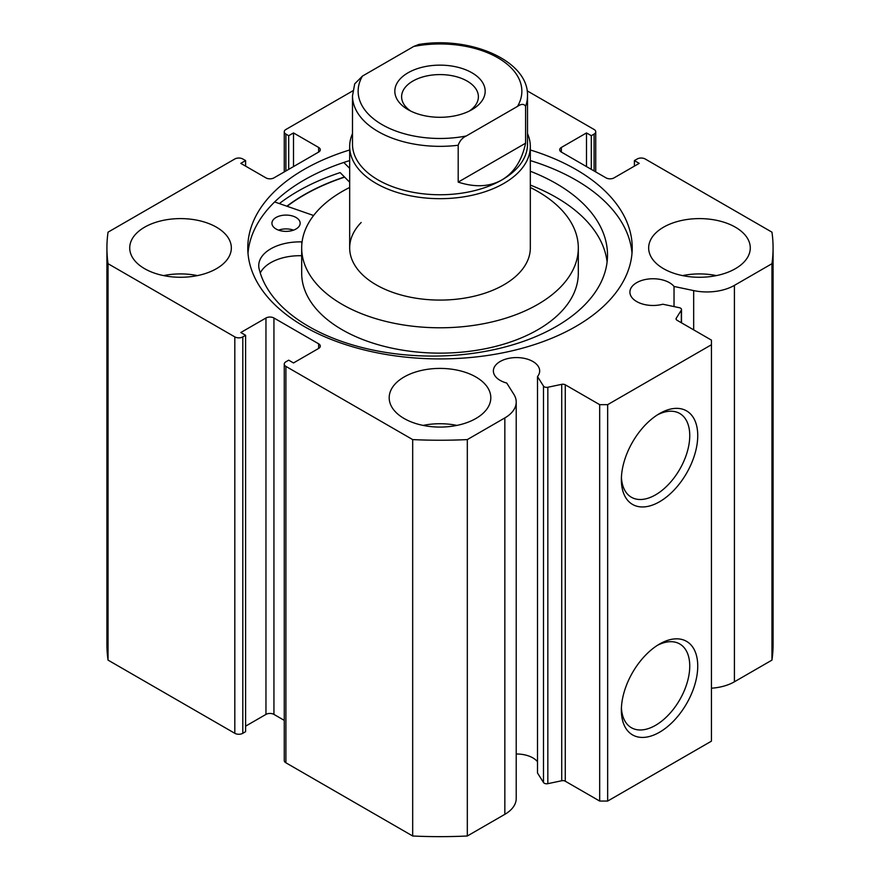 <?xml version="1.0" encoding="UTF-8"?>
<svg xmlns="http://www.w3.org/2000/svg" width="880" height="880" viewBox="0 0 880 880"><rect width="100%" height="100%" fill="white"/><g stroke="black" fill="none" stroke-linecap="round" stroke-linejoin="round"><path stroke-width="1.32" d="M408.067 72.776A45.166 26.07 180 0 1 471.933 72.776A45.166 26.07 180 0 1 471.933 109.659L471.933 109.659A45.166 26.07 180 0 1 408.067 109.659A45.166 26.07 180 0 1 408.067 72.776M469.348 111.034A38.39 22.165 0 0 0 478.39 96.745A38.39 22.165 0 0 0 454.696 76.274A38.39 22.165 0 0 0 412.852 81.081A38.39 22.165 0 0 0 401.61 96.745A38.39 22.165 0 0 0 410.652 111.034M352.495 144.232A87.505 50.523 0 0 0 406.516 190.905A87.505 50.523 0 0 0 501.875 179.949A87.505 50.523 0 0 0 527.505 144.232L527.505 95.832A87.505 50.523 180 0 1 525.591 106.337L525.591 143.209C521.895 160.523 513.986 172.766 501.875 179.949C489.599 186.846 475.046 187.572 458.194 182.116L458.194 145.244A87.505 50.523 180 0 1 352.495 95.832L352.495 144.232M352.495 133.595A90.321 52.151 0 0 0 349.679 146.531A90.321 52.151 0 0 0 405.438 194.711A90.321 52.151 0 0 0 503.866 183.403A90.321 52.151 0 0 0 530.321 146.531A90.321 52.151 0 0 0 527.505 133.595M525.591 106.337C524.018 103.719 521.334 103.73 517.528 106.381A81.862 47.256 0 0 0 497.882 57.805A81.862 47.256 0 0 0 413.743 46.453L362.472 76.065A81.862 47.256 0 0 0 382.118 124.641A81.862 47.256 0 0 0 466.257 135.982C462.473 137.709 459.789 140.789 458.194 145.244M413.743 46.453L418.693 44.484C470.734 35.805 528.726 60.885 527.505 95.832M352.495 95.832L354.717 83.82L362.472 76.065M517.528 106.381L466.257 135.982M525.591 143.209L458.194 182.116M278.575 230.142A14.113 8.151 180 0 1 293.513 230.142M275.957 228.932A14.113 8.151 180 0 1 271.931 223.234A14.113 8.151 180 0 1 280.709 215.688A14.113 8.151 180 0 1 296.131 217.536A14.113 8.151 180 0 1 300.157 223.234A14.113 8.151 180 0 1 291.368 230.78A14.113 8.151 180 0 1 275.957 228.932M302.082 241.89A1.133 0.649 180 0 1 301.807 241.901A41.096 23.727 0 0 0 258.742 265.595A41.096 23.727 0 0 0 258.863 267.388L258.797 267.388A175.01 101.046 0 0 0 307.384 325.688A175.01 101.046 0 0 0 498.575 348.601A175.01 101.046 0 0 0 607.508 255.035A175.01 101.046 0 0 0 557.612 184.382A175.01 101.046 0 0 0 530.321 171.248M607.101 261.943A175.01 101.046 0 0 0 557.612 198.209A175.01 101.046 0 0 0 530.321 185.075M349.679 182.215L340.142 172.601A200.97 116.028 0 0 0 279.334 203.588M349.679 168.377L343.805 162.459M274.637 201.949L313.61 215.512M301.686 255.728A41.096 23.727 0 0 0 260.271 272.998M361.174 222.475A90.321 52.151 0 0 0 349.679 247.94A90.321 52.151 0 0 0 417.208 298.397A90.321 52.151 0 0 0 518.826 273.405A90.321 52.151 0 0 0 530.321 247.94L530.321 146.531M349.679 187.462A138.314 79.849 0 0 0 319.297 208.945A138.314 79.849 0 0 0 301.686 247.94L301.686 273.295A138.314 79.849 0 0 0 405.108 350.559A138.314 79.849 0 0 0 560.703 312.279A138.314 79.849 0 0 0 578.314 273.295L578.314 247.94A138.314 79.849 0 0 0 530.321 187.462M301.686 247.94A138.314 79.849 0 0 0 405.108 325.204A138.314 79.849 0 0 0 560.703 286.924A138.314 79.849 0 0 0 578.314 247.94M344.63 177.122A191.939 110.814 0 0 0 287.111 206.294M565.268 384.791L565.268 781.209A3.388 1.958 0 0 0 561.715 780.747L547.833 783.673A3.388 1.958 180 0 1 544.28 783.211A3.388 1.958 180 0 1 543.488 782.496L537.504 773.003L537.504 376.585L543.488 386.089A3.388 1.958 0 0 0 544.28 386.804A3.388 1.958 0 0 0 547.833 387.255L561.715 384.34A3.388 1.958 180 0 1 565.268 384.791L599.676 404.657L607.662 404.657L711.447 344.74L711.447 340.131L677.05 320.265A3.388 1.958 180 0 1 676.049 318.879A3.388 1.958 180 0 1 676.258 318.208L676.258 319.55M318.648 348.425L318.648 343.816A5.643 3.256 180 0 1 320.298 346.115A5.643 3.256 180 0 1 318.648 348.425L293.502 362.945L288.706 360.173L285.912 361.79A5.643 3.256 0 0 0 284.262 364.089A5.643 3.256 0 0 0 285.912 366.399L412.687 439.593A333.08 192.302 0 0 0 467.313 439.593L504.845 417.923A38.841 22.429 0 0 0 516.219 402.061A38.841 22.429 0 0 0 513.887 394.394L506.737 383.053A23.144 13.365 180 0 1 500.159 380.391A23.144 13.365 180 0 1 493.372 370.942A23.144 13.365 180 0 1 507.661 358.6A23.144 13.365 180 0 1 532.884 361.493A23.144 13.365 180 0 1 539.671 370.942A23.144 13.365 180 0 1 537.504 376.585M537.504 761.706A23.144 13.365 0 0 0 532.884 757.9A23.144 13.365 0 0 0 516.219 753.995M711.447 688.204A38.841 22.429 0 0 0 734.415 681.791L734.415 285.373A38.841 22.429 180 0 1 693.671 290.598L674.025 286.462A23.144 13.365 0 0 0 669.416 282.667A23.144 13.365 0 0 0 644.193 279.774A23.144 13.365 0 0 0 629.904 292.116A23.144 13.365 0 0 0 636.691 301.565A23.144 13.365 0 0 0 662.827 304.227L679.283 307.692A3.388 1.958 0 0 1 681.516 309.529A3.388 1.958 0 0 1 681.307 310.2L676.258 318.208M659.549 644.039L659.549 644.039A53.999 31.174 -60 0 1 697.741 666.094A53.999 31.174 -60 0 1 659.549 732.226A53.999 31.174 -60 0 1 621.368 710.182A53.999 31.174 -60 0 1 659.549 644.039L659.549 644.039M621.423 707.784A48.356 27.918 120 0 0 631.378 727.716A48.356 27.918 120 0 0 655.556 725.318A48.356 27.918 120 0 0 687.148 682.704A48.356 27.918 120 0 0 679.734 643.951A48.356 27.918 120 0 0 657.503 645.293M659.549 413.567L659.549 413.567A53.999 31.174 -60 0 1 697.741 435.622A53.999 31.174 -60 0 1 659.549 501.754A53.999 31.174 -60 0 1 621.368 479.71A53.999 31.174 -60 0 1 659.549 413.567L659.549 413.567M621.423 477.312A48.356 27.918 120 0 0 631.378 497.244A48.356 27.918 120 0 0 655.556 494.846A48.356 27.918 120 0 0 687.148 452.232A48.356 27.918 120 0 0 679.734 413.479A48.356 27.918 120 0 0 657.503 414.821M632.005 253.242A192.225 110.979 0 0 0 575.927 180.07A192.225 110.979 0 0 0 530.321 160.578M349.679 149.974A192.225 110.979 0 0 0 247.775 247.94A192.225 110.979 0 0 0 304.073 326.414A192.225 110.979 0 0 0 513.557 350.471A192.225 110.979 0 0 0 632.225 247.94A192.225 110.979 0 0 0 575.927 169.466A192.225 110.979 0 0 0 530.321 149.974M216.458 227.194A50.809 29.337 0 0 0 161.084 220.836A50.809 29.337 0 0 0 129.723 247.94A50.809 29.337 0 0 0 144.606 268.686A50.809 29.337 0 0 0 199.969 275.044A50.809 29.337 0 0 0 231.341 247.94A50.809 29.337 0 0 0 216.458 227.194M197.461 275.594A50.809 29.337 0 0 0 163.592 275.594M475.926 377.003A50.809 29.337 0 0 0 420.552 370.645A50.809 29.337 0 0 0 389.191 397.738A50.809 29.337 0 0 0 404.074 418.484A50.809 29.337 0 0 0 459.448 424.842A50.809 29.337 0 0 0 490.809 397.738A50.809 29.337 0 0 0 475.926 377.003M456.929 425.403A50.809 29.337 0 0 0 423.071 425.403M735.394 227.194A50.809 29.337 0 0 0 680.031 220.836A50.809 29.337 0 0 0 648.659 247.94A50.809 29.337 0 0 0 663.542 268.686A50.809 29.337 0 0 0 718.916 275.044A50.809 29.337 0 0 0 750.277 247.94A50.809 29.337 0 0 0 735.394 227.194M716.408 275.594A50.809 29.337 0 0 0 682.539 275.594M734.415 285.373L771.958 263.703A333.08 192.302 0 0 0 773.08 247.94A333.08 192.302 0 0 0 771.958 232.166L645.183 158.983A5.643 3.256 0 0 0 637.197 158.983L634.403 160.589L639.199 163.361L614.042 177.881A5.643 3.256 180 0 1 606.056 177.881L561.352 152.064A5.643 3.256 180 0 1 559.702 149.754A5.643 3.256 180 0 1 561.352 147.455L561.352 152.064M594.088 170.962L594.088 134.09L591.294 135.696L586.498 132.935L561.352 147.455M594.088 134.09A5.643 3.256 0 0 0 595.738 131.78A5.643 3.256 0 0 0 594.088 129.481L527.12 90.816M352.88 90.816L285.912 129.481A5.643 3.256 0 0 0 284.262 131.78A5.643 3.256 0 0 0 285.912 134.09L285.912 170.962M318.648 147.455A5.643 3.256 180 0 1 320.298 149.754A5.643 3.256 180 0 1 318.648 152.064L318.648 147.455L293.502 132.935L288.706 135.696L285.912 134.09M106.92 247.94A333.08 192.302 0 0 0 108.042 263.703L234.817 336.897A5.643 3.256 0 0 0 242.803 336.897L242.803 733.304A5.643 3.256 180 0 1 234.817 733.304L108.042 660.121A333.08 192.302 180 0 1 106.92 644.347L106.92 247.94A333.08 192.302 0 0 1 108.042 232.166L234.817 158.983A5.643 3.256 0 0 1 242.803 158.983L245.597 160.589L240.801 163.361L265.958 177.881A5.643 3.256 180 0 0 273.944 177.881L318.648 152.064M265.958 317.999A5.643 3.256 180 0 1 273.944 317.999L273.944 714.406A5.643 3.256 0 0 0 265.958 714.406L265.958 317.999L240.801 332.519L245.597 335.291L242.803 336.897M318.648 343.816L273.944 317.999M516.219 402.061L516.219 798.468A38.841 22.429 180 0 1 504.845 814.33L504.845 417.923M285.912 366.399L285.912 762.806L412.687 836A333.08 192.302 180 0 0 467.313 836L504.845 814.33M285.912 762.806A5.643 3.256 180 0 1 284.262 760.507L284.262 364.089M273.944 714.406L284.262 720.368M245.597 726.165L265.958 714.406M242.803 733.304L245.597 731.698L245.597 335.291M773.08 247.94L773.08 644.347A333.08 192.302 180 0 1 771.958 660.121L734.415 681.791M607.662 404.657L607.662 801.064L711.447 741.147L711.447 344.74M607.662 801.064L599.676 801.064L599.676 404.657M565.268 781.209L599.676 801.064M108.042 660.121L108.042 263.703M771.958 263.703L771.958 660.121M412.687 439.593L412.687 836M467.313 836L467.313 439.593M634.403 166.122L634.403 160.589M586.498 166.584L586.498 132.935M591.294 169.345L591.294 135.696M288.706 169.345L288.706 135.696M293.502 166.584L293.502 132.935M245.597 166.122L245.597 160.589M349.679 160.578A192.225 110.979 0 0 0 247.995 253.242M344.487 176.979A192.225 110.979 0 0 0 286.869 206.206M674.025 306.581L674.025 286.462M301.807 241.901L301.807 244.684M543.488 782.496L543.488 386.089M234.817 733.304L234.817 336.897M693.671 329.857L693.671 290.598M681.307 322.729L681.307 310.2M561.715 780.747L561.715 384.34M547.833 387.255L547.833 783.673M349.679 247.94L349.679 146.531M284.262 171.919L284.262 131.78M595.738 131.78L595.738 171.919M681.516 322.85L681.516 309.529"/></g></svg>
